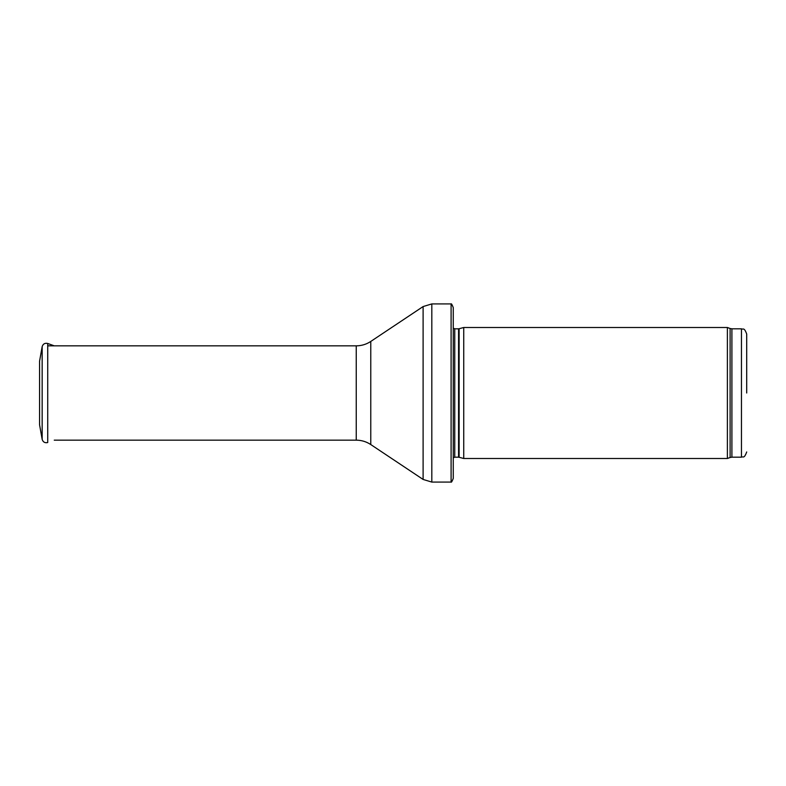 <?xml version="1.0" encoding="UTF-8"?>
<svg xmlns="http://www.w3.org/2000/svg" width="786" height="786" viewBox="0 0 786 786"><rect width="100%" height="100%" fill="white"/><g stroke="black" fill="none" stroke-linecap="round" stroke-linejoin="round"><path stroke-width="1.18" d="M746.7 393L746.7 334.05L746.7 393M727.384 393L727.384 458.503L463.74 458.503L463.74 327.497L727.384 327.497L727.384 393M453.257 322.26L453.257 463.74M451.095 303.917C451.361 303.376 452.088 304.595 453.257 307.591L453.257 478.409C452.088 481.405 451.361 482.624 451.095 482.083L431.819 482.083L431.819 303.917L451.095 303.917L451.095 482.083M39.565 361.236L39.565 424.764L42.159 439.335L42.159 346.665L39.565 361.236M39.565 376.799L39.565 409.201M746.7 334.05C744.018 326.662 743.055 329.933 741.463 328.813L741.463 457.187C743.055 456.067 744.018 459.338 746.7 451.95M741.463 328.813L731.904 328.813L731.904 457.187L741.463 457.187M731.904 328.813L730.115 328.499L730.115 457.501L731.904 457.187M459.122 457.265L458.572 457.187L458.572 328.813L459.122 328.735L459.122 457.265L463.74 458.503M458.572 328.813L454.75 328.813L454.75 457.187L453.257 457.816M370.776 341.438L370.776 444.562C366.374 441.663 361.521 440.189 356.245 440.16L356.245 345.84C361.521 345.811 366.374 344.337 370.776 341.438L423.104 306.56L423.104 479.44L431.819 482.083M42.159 346.665C43.024 343.895 44.881 342.834 47.72 343.472L47.72 442.528C44.881 443.166 43.024 442.105 42.159 439.335M730.115 328.499L727.384 327.497M730.115 457.501L727.384 458.503M459.122 328.735L463.74 327.497M458.572 457.187L454.75 457.187M454.75 328.813L453.257 328.184M423.104 306.56L431.819 303.917M370.776 444.562L423.104 479.44M356.245 345.84L47.72 345.84M356.245 440.16L54.254 440.16M47.72 343.472L54.254 345.84"/></g></svg>
